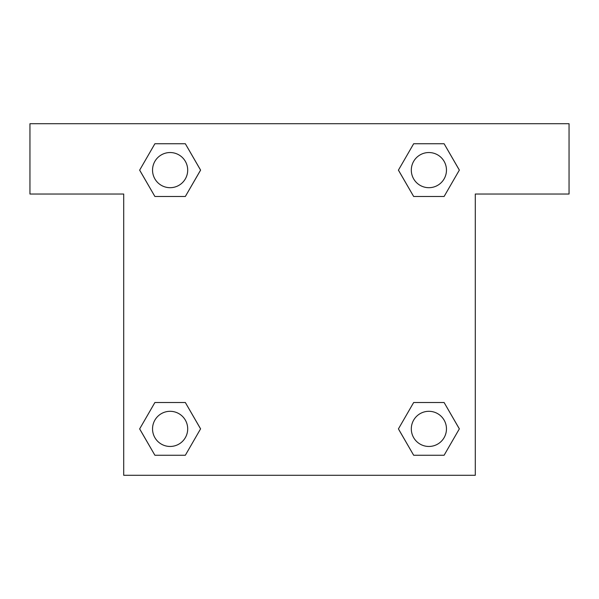 <?xml version="1.0" encoding="UTF-8"?>
<svg xmlns="http://www.w3.org/2000/svg" width="599" height="599" viewBox="0 0 599 599"><rect width="100%" height="100%" fill="white"/><g stroke="black" fill="none" stroke-linecap="round" stroke-linejoin="round"><path stroke-width="0.9" d="M444.106 143.745L413.662 143.745L444.106 143.745L459.336 170.116L444.106 196.487L413.662 196.487L427.207 196.487L413.662 196.487L398.402 170.138L413.662 196.487L398.432 170.116L413.662 143.745L444.106 143.745L459.366 170.094M444.106 402.513L413.662 402.513L444.106 402.513L459.336 428.884L444.106 455.255L413.662 455.255L398.432 428.884L413.662 402.513L444.106 402.513L459.366 428.862M399.039 429.932A164.074 164.074 0 0 1 399.009 429.955L413.662 455.255L444.106 455.255L413.662 455.255M171.793 196.487L154.894 196.487L185.338 196.487L154.894 196.487L139.664 170.116L154.894 143.745L185.338 143.745L200.568 170.116L185.338 196.487L171.793 196.487L185.338 196.487L200.598 170.138M154.894 455.255L185.338 455.255L154.894 455.255L139.664 428.884L154.894 402.513L185.338 402.513L171.793 402.513L185.338 402.513L200.598 428.862L185.338 402.513L200.568 428.884L185.338 455.255L154.894 455.255L139.634 428.906M569.05 123.708L29.95 123.708L29.95 194.024L123.708 194.024L123.708 475.292L475.292 475.292L475.292 194.024L569.05 194.024L569.05 123.708M154.894 196.487L139.634 170.138M185.338 143.745L154.894 143.745L185.338 143.745L200.598 170.094M446.465 428.884A17.581 17.581 0 0 0 420.094 413.662A17.581 17.581 0 0 0 420.094 444.106A17.581 17.581 0 0 0 446.465 428.884M154.894 402.513L185.338 402.513L154.894 402.513M187.697 428.884A17.581 17.581 0 0 0 161.326 413.662A17.581 17.581 0 0 0 161.326 444.106A17.581 17.581 0 0 0 187.697 428.884M444.106 196.487L413.662 196.487L444.106 196.487M446.465 170.116A17.581 17.581 0 0 0 420.094 154.894A17.581 17.581 0 0 0 420.094 185.338A17.581 17.581 0 0 0 446.465 170.116M187.697 170.116A17.581 17.581 0 0 0 161.326 154.894A17.581 17.581 0 0 0 161.326 185.338A17.581 17.581 0 0 0 187.697 170.116M413.662 402.513L427.207 402.513M171.793 402.513L185.338 402.513M427.207 196.487L413.662 196.487"/></g></svg>
